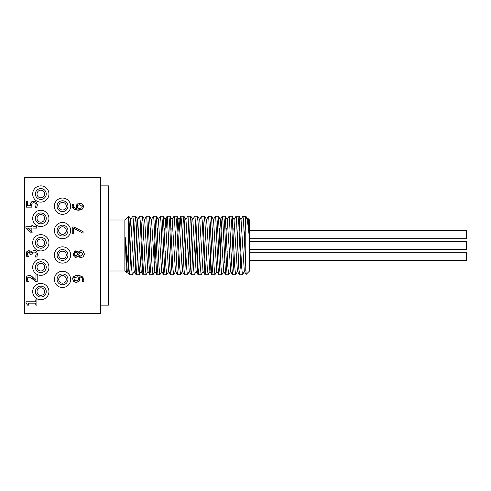 <?xml version="1.0" encoding="UTF-8"?>
<svg xmlns="http://www.w3.org/2000/svg" width="491" height="491" viewBox="0 0 491 491"><rect width="100%" height="100%" fill="white"/><g stroke="black" fill="none" stroke-linecap="round" stroke-linejoin="round"><path stroke-width="0.74" d="M129.219 274.721L127.261 271.333L125.279 237.619L129.219 274.721L129.943 269.688L130.784 251.527M136.105 274.715L134.141 271.333L130.704 219.661L132.73 216.218L133.202 218.9L135.921 273.996L136.173 274.776L136.461 273.769L137.67 251.527M140.193 262.802L139.235 274.721L141.193 271.333L137.59 219.667L139.616 216.218L140.266 221.208L141.899 259.764L142.985 274.708L143.525 272.174L144.557 251.527M144.471 219.667L146.428 216.285L146.784 217.188L148.957 263.679L149.878 274.721L150.59 269.89L151.443 251.527M151.363 219.661L153.388 216.218L153.849 218.753L156.561 273.917L156.832 274.776L157.108 273.861L157.654 266.981L158.329 251.527M158.249 219.667L160.275 216.218L160.913 221.005L162.539 259.444L163.626 274.684L164.172 272.321L165.215 251.527M166.13 228.198L166.885 217.132L167.161 216.224L167.431 217.096L169.604 263.397L170.537 274.721L171.23 270.093L172.095 251.527M172.016 219.661L174.047 216.218L174.495 218.605L177.208 273.825L177.49 274.776L177.754 273.947L178.294 267.221L178.982 251.527M179.902 228.198L180.866 216.279L181.553 220.809L184.272 274.647L184.812 272.468L185.868 251.527M185.788 219.667L187.746 216.285L188.078 217.01L190.25 263.108L191.195 274.721L191.877 270.283L192.754 251.527M192.675 219.667L194.706 216.218L195.136 218.464L197.855 273.733L198.149 274.776L198.395 274.033L198.941 267.466L199.641 251.527M199.561 219.661L201.592 216.218L202.2 220.619L204.919 274.61L205.459 272.603L206.527 251.527M206.447 219.667L208.405 216.285L208.718 216.93L210.891 262.814L211.848 274.721L212.523 270.48L213.413 251.527M213.333 219.667L215.365 216.218L215.782 218.329L217.955 266.38L218.734 274.715L219.587 267.699L221.214 228.327L222.178 216.279L222.846 220.428L225.559 274.573L226.106 272.738L227.186 251.527M227.106 219.667L229.064 216.285L229.365 216.85L231.537 262.525L232.507 274.721L233.17 270.664L234.072 251.527M239.393 274.715L237.435 271.333L233.992 219.667L236.024 216.224L236.429 218.194L238.601 266.122L239.393 274.715L240.228 267.939L240.958 251.527M240.878 219.661L242.91 216.218L243.487 220.244L246.138 274.414L249.569 270.983L249.569 220.017L248.323 218.771L249.146 235.809L247.924 219.667L246.065 216.519M247.765 219.667L248.323 218.771M245.77 253.687L245.322 262.802M246.095 274.395L244.322 271.333L241.038 219.661L239.013 216.218L238.264 222.767L237.515 239.473M240.038 228.198L238.436 262.802M233.151 228.198L231.549 262.802M225.694 274.782L228.671 274.782L230.709 271.339L227.265 219.667L225.24 216.224L224.491 222.767L223.743 239.473M226.265 228.198L224.663 262.802M225.621 274.721L223.663 271.333L220.379 219.661L218.354 216.218L217.605 222.767L216.856 239.473M219.379 228.198L217.777 262.802M218.734 274.715L216.776 271.333L213.493 219.667L211.468 216.218L210.719 222.767L209.97 239.473M212.493 228.198L210.05 271.339L208.092 274.721L207.177 266.539L204.655 216.285L203.833 222.767L203.084 239.473M211.848 274.721L209.89 271.339L206.613 219.667L204.655 216.285M205.606 228.198L204.004 262.802M204.962 274.721L203.004 271.333L199.72 219.661L197.763 216.279L197.087 220.551L195.277 262.802M198.72 228.198L197.118 262.802M198.076 274.715L196.118 271.333L192.834 219.667L190.876 216.279L190.207 220.551L188.391 262.802M191.834 228.198L190.232 262.802M191.195 274.721L189.238 271.339L185.954 219.667L183.922 216.224L183.174 222.767L182.425 239.473M184.954 228.198L182.505 271.333L180.547 274.721L179.638 266.539L177.11 216.279L176.287 222.767L175.539 239.473M184.303 274.721L182.345 271.339L179.068 219.661L177.681 235.803L176.459 262.802M177.417 274.715L175.459 271.333L172.175 219.667L170.15 216.218L169.401 222.767L168.659 239.473M171.181 228.198L169.573 262.802M170.537 274.721L168.579 271.333L165.295 219.667L163.264 216.224L162.515 222.767L161.772 239.473M164.295 228.198L162.687 262.802M163.644 274.721L161.686 271.339L158.409 219.661L156.451 216.279L155.776 220.551L153.965 262.802M157.408 228.198L155.8 262.802M156.758 274.715L154.8 271.333L151.523 219.667L149.491 216.218L148.742 222.767L148 239.473M150.522 228.198L148.92 262.802M149.878 274.721L147.92 271.333L144.636 219.667L142.605 216.224L141.856 222.767L141.113 239.473M143.636 228.198L142.034 262.802M137.59 219.667L135.148 262.802M130.704 219.661L129.679 231.666L128.654 254.897M249.146 235.809C247.955 223.202 246.832 216.74 245.77 216.414L244.401 239.473M244.481 271.333L242.456 274.776L241.609 266.533L239.08 216.279M237.595 271.333L235.57 274.776L234.723 266.533L232.194 216.285L231.378 222.761L230.629 239.473M228.683 274.782L227.836 266.539L225.308 216.285M223.822 271.333L221.797 274.782L220.95 266.533L218.421 216.279M216.936 271.333L214.911 274.776L214.064 266.533L211.535 216.279M203.164 271.333L201.138 274.782L200.291 266.533L197.763 216.279M196.283 271.333L194.252 274.776L193.405 266.533L190.876 216.279M189.391 271.339L187.366 274.782L186.525 266.539L183.996 216.285M175.625 271.333L173.593 274.776L172.752 266.533L170.217 216.279M168.738 271.339L166.707 274.782L165.866 266.539L163.337 216.285M161.846 271.333L159.82 274.782L158.98 266.539L156.451 216.279M154.966 271.333L152.934 274.776L152.093 266.533L149.559 216.279M148.079 271.339L146.048 274.782L145.207 266.539L142.678 216.285M139.235 274.721L138.321 266.539L135.792 216.279L134.97 222.767L134.227 239.473M134.307 271.333L132.275 274.776L131.435 266.533L128.832 216.218M127.421 271.333L126.586 272.708L126.31 270.388L125.279 237.619M245.77 216.414L245.77 270.78M128.654 270.019L128.654 216.218L124.861 220.017L124.861 270.983L126.586 272.708M249.569 260.408L466.45 260.408L466.45 252.276L249.569 252.276M249.569 249.569L466.45 249.569L466.45 241.431L249.569 241.431M249.569 238.724L466.45 238.724L466.45 230.592L249.569 230.592M37.021 193.988A3.793 3.793 0 0 1 42.717 190.704A3.793 3.793 0 0 1 42.717 197.278A3.793 3.793 0 0 1 37.021 193.988M35.395 193.988A5.419 5.419 0 0 0 43.527 198.683A5.419 5.419 0 0 0 43.527 189.293A5.419 5.419 0 0 0 35.395 193.988M37.021 218.391A3.793 3.793 0 0 1 42.717 215.101A3.793 3.793 0 0 1 42.717 221.674A3.793 3.793 0 0 1 37.021 218.391M35.395 218.391A5.419 5.419 0 0 0 43.527 223.086A5.419 5.419 0 0 0 43.527 213.695A5.419 5.419 0 0 0 35.395 218.391M58.711 206.189A3.793 3.793 0 0 1 64.401 202.906A3.793 3.793 0 0 1 64.401 209.479A3.793 3.793 0 0 1 58.711 206.189M57.085 206.189A5.419 5.419 0 0 0 65.217 210.885A5.419 5.419 0 0 0 65.217 201.494A5.419 5.419 0 0 0 57.085 206.189M37.021 242.787A3.793 3.793 0 0 1 42.717 239.504A3.793 3.793 0 0 1 42.717 246.077A3.793 3.793 0 0 1 37.021 242.787M35.395 242.787A5.419 5.419 0 0 0 43.527 247.482A5.419 5.419 0 0 0 43.527 238.092A5.419 5.419 0 0 0 35.395 242.787M58.711 230.592A3.793 3.793 0 0 1 64.401 227.302A3.793 3.793 0 0 1 64.401 233.876A3.793 3.793 0 0 1 58.711 230.592M57.085 230.592A5.419 5.419 0 0 0 65.217 235.287A5.419 5.419 0 0 0 65.217 225.891A5.419 5.419 0 0 0 57.085 230.592M37.021 267.19A3.793 3.793 0 0 1 42.717 263.9A3.793 3.793 0 0 1 42.717 270.473A3.793 3.793 0 0 1 37.021 267.19M35.395 267.19A5.419 5.419 0 0 0 43.527 271.885A5.419 5.419 0 0 0 43.527 262.495A5.419 5.419 0 0 0 35.395 267.19M58.711 254.989A3.793 3.793 0 0 1 64.401 251.699A3.793 3.793 0 0 1 64.401 258.278A3.793 3.793 0 0 1 58.711 254.989M57.085 254.989A5.419 5.419 0 0 0 65.217 259.684A5.419 5.419 0 0 0 65.217 250.293A5.419 5.419 0 0 0 57.085 254.989M37.021 291.586A3.793 3.793 0 0 1 42.717 288.303A3.793 3.793 0 0 1 42.717 294.876A3.793 3.793 0 0 1 37.021 291.586M35.395 291.586A5.419 5.419 0 0 0 43.527 296.282A5.419 5.419 0 0 0 43.527 286.891A5.419 5.419 0 0 0 35.395 291.586M58.711 279.385A3.793 3.793 0 0 1 64.401 276.102A3.793 3.793 0 0 1 64.401 282.675A3.793 3.793 0 0 1 58.711 279.385M57.085 279.385A5.419 5.419 0 0 0 65.217 284.086A5.419 5.419 0 0 0 65.217 274.69A5.419 5.419 0 0 0 57.085 279.385M32.682 193.988A8.132 8.132 0 0 0 44.884 201.034A8.132 8.132 0 0 0 44.884 186.948A8.132 8.132 0 0 0 32.682 193.988M54.372 206.189A8.132 8.132 0 0 0 66.573 213.235A8.132 8.132 0 0 0 66.573 199.143A8.132 8.132 0 0 0 54.372 206.189M32.682 218.391A8.132 8.132 0 0 0 44.884 225.43A8.132 8.132 0 0 0 44.884 211.345A8.132 8.132 0 0 0 32.682 218.391M32.682 242.787A8.132 8.132 0 0 0 44.884 249.833A8.132 8.132 0 0 0 44.884 235.748A8.132 8.132 0 0 0 32.682 242.787M54.372 230.592A8.132 8.132 0 0 0 66.573 237.632A8.132 8.132 0 0 0 66.573 223.546A8.132 8.132 0 0 0 54.372 230.592M32.682 267.19A8.132 8.132 0 0 0 44.884 274.23A8.132 8.132 0 0 0 44.884 260.144A8.132 8.132 0 0 0 32.682 267.19M54.372 254.989A8.132 8.132 0 0 0 66.573 262.034A8.132 8.132 0 0 0 66.573 247.943A8.132 8.132 0 0 0 54.372 254.989M32.682 291.586A8.132 8.132 0 0 0 44.884 298.632A8.132 8.132 0 0 0 44.884 284.547A8.132 8.132 0 0 0 32.682 291.586M54.372 279.385A8.132 8.132 0 0 0 66.573 286.431A8.132 8.132 0 0 0 66.573 272.345A8.132 8.132 0 0 0 54.372 279.385M27.613 228.106L31.847 231.752L31.847 228.106L27.613 228.106M25.9 228.045L25.9 226.707L31.847 226.707L31.847 225.418L33.02 225.418L33.02 226.707L36.745 226.707L36.745 228.106L33.02 228.106L33.02 232.894L31.492 232.894L25.9 228.045M78.554 279.275L77.989 276.844L74.436 277.581L73.822 278.943L76.314 280.901L78.474 279.667M77.989 276.844L77.302 276.814L77.989 276.844M74.294 280.214L74.638 280.496M74.38 281.889L73.656 281.361L72.637 278.931L72.797 277.826M77.099 282.331L75.731 282.337M79.689 280.06L78.855 281.527M79.628 278.023L79.769 279.569M83.838 279.244L83.758 281.435L82.365 281.435L82.654 280.017C82.605 278.084 81.402 277.034 79.033 276.85L79.315 277.305M81.475 276.12L83.495 278.102M76.037 275.457L78.499 275.383M79.315 275.476L80.101 275.635M73.049 277.243L74.147 276.114M75.172 275.654L75.565 275.549M78.204 280.165L78.585 278.784M79.033 276.85L79.788 279.109L79.149 281.202L76.375 282.38L73.656 281.361L72.637 278.931L73.607 276.525L77.627 275.347L82.175 276.543L83.912 280.208L83.758 281.435M73.355 255.891L73.067 253.025M74.159 251.331L75.7 250.852L77.155 251.282M77.179 256.996L75.798 257.382L72.944 254.117L75.7 250.852L78.259 252.503L78.713 251.785M79.419 257.174L78.241 255.811L75.798 257.382L74.239 256.897M78.198 255.811L77.811 256.382M83.869 255.983L83.347 256.713L81.04 257.646L79.855 257.407M83.341 251.595L84.28 254.117L83.347 256.713L81.04 257.646L78.241 255.811M81.15 252.073L79.29 253.35L78.609 254.939L80.929 256.179L83.2 254.099L81.15 252.073M80.088 252.337L79.61 252.828M79.29 253.35L78.609 254.939L79.376 255.725M75.718 252.276L74.018 254.123L75.632 255.921L77.216 254.89L77.891 253.356L75.718 252.276M79.26 251.165L81.009 250.582C83.028 250.754 84.114 251.926 84.28 254.117L84.243 254.737M78.302 252.503L81.009 250.582L82.605 250.993M77.167 251.294L78.259 252.503M80.021 256.044L80.929 256.179M26.011 302.898L26.011 301.775L35.782 301.775L35.782 299.848L36.893 299.848L36.893 305.138L35.782 305.138L35.782 303.168L28.515 303.168L28.515 305.138L27.521 305.138L26.011 302.898M73.509 233.857L72.238 233.857L72.238 226.977L73.859 226.977L83.077 231.672L83.077 233.219L73.509 228.26L73.509 233.857M32.228 276.703L35.953 280.373L35.953 275.046L37.212 275.046L37.212 281.736L35.671 281.736L34.959 280.981M30.27 275.635L31.67 276.286M27.582 275.856L29.957 275.568M27.57 279.907L28.337 281.509L26.79 281.509L26.268 277.618M26.79 281.509L26.354 280.257M33.879 279.882L29.196 276.973L27.834 277.507L27.453 279.422M35.671 281.736L31.774 278.023M26.14 278.728C26.219 276.636 27.214 275.561 29.116 275.494L31.289 276.059L35.953 280.373M27.398 278.833L27.735 280.373M72.214 205.747L72.349 204.084L73.748 204.084L73.454 205.508C73.466 207.362 74.675 208.417 77.075 208.681L76.32 206.423L76.608 204.888M74.724 209.448L73.951 208.988L72.208 205.029M72.287 204.311L72.202 205.312M80.561 209.958L78.48 210.173L73.951 208.988L73.343 208.46M72.662 207.466L72.453 206.963M83.28 207.779L82.488 208.976L77.394 210.123M76.559 210.019L75.927 209.884M83.378 205.747L83.476 206.588L82.488 208.976L81.727 209.516M81.715 203.624L82.457 204.164L83.433 207.153M79.794 204.618L77.903 205.355L77.523 206.748L78.124 208.681L81.672 207.932L82.285 206.576L79.794 204.618M77.903 205.355L77.695 205.698M77.566 206.195L77.603 207.46M77.799 208.067L78.124 208.681L78.806 208.706M78.898 203.206L82.457 204.164L83.206 205.232M76.897 204.409L80.377 203.188M77.075 208.681L76.32 206.423L77.357 203.894M27.656 255.087L28.423 256.707L26.882 256.707L26.686 256.271M27.514 253.448L27.521 254.541M37.058 256.529L36.85 257.002L35.315 257.002L36.26 254.129L35.653 252.484L33.965 251.889L32.394 252.54L32.007 254.792L30.804 254.792L28.987 252.098L27.6 253.086M35.653 252.484L34.843 252.006M37.476 253.393L37.457 254.927M35.769 250.827L36.813 251.699M32.989 250.576L35.42 250.662M31.798 251.502L32.148 251.091M31.037 252.006L31.258 252.626L31.436 252.343M26.606 251.969L28.834 250.625L30.344 251.159M26.428 255.443L26.268 253.055M27.809 252.675L27.471 253.988L28.423 256.615M26.882 256.707L26.219 253.878L26.833 251.588L28.834 250.625L31.258 252.626M31.369 252.626L32.068 251.171L34.075 250.416L36.518 251.374L37.519 254.043L36.85 257.002M37.353 204.103L36.782 207.595L35.242 207.595L36.138 204.729L35.481 203.164L33.713 202.611L32.148 203.225L31.651 204.999L31.915 207.147L26.324 207.147L26.324 201.193L27.6 201.193L27.6 205.747L30.491 205.747L30.467 203.949M35.911 201.758L37.396 204.753L36.782 207.595M30.51 203.624L31.105 202.249L33.726 201.132L36.635 202.421M33.726 201.132L35.174 201.384M30.491 205.747L31.461 201.862M100.459 313.276L100.459 177.724L24.55 177.724L24.55 313.276L100.459 313.276M100.459 305.144L108.591 305.144L108.591 185.856L100.459 185.856M142.991 274.721L141.034 271.339M167.087 216.285L165.129 219.667M180.866 216.279L178.908 219.667M222.178 216.279L220.22 219.661M232.507 274.721L230.549 271.339M234.152 219.667L232.194 216.285M179.068 219.661L177.11 216.279M137.75 219.661L135.792 216.279M130.864 219.661L128.906 216.279M129.286 274.782L132.275 274.782M136.173 274.782L139.149 274.782M143.059 274.782L146.042 274.782M149.945 274.782L152.934 274.782M156.832 274.782L159.808 274.782M163.718 274.782L166.701 274.782M170.604 274.782L173.593 274.782M177.49 274.782L180.473 274.782M184.377 274.782L187.353 274.782M191.263 274.782L194.252 274.782M198.149 274.782L201.138 274.782M205.035 274.782L208.012 274.782M211.922 274.782L214.911 274.782M218.808 274.782L221.797 274.782M232.581 274.782L235.57 274.782M239.467 274.782L242.456 274.782M132.742 216.218L135.719 216.218M139.622 216.218L142.605 216.218M146.502 216.218L149.491 216.218M153.401 216.218L156.377 216.218M160.287 216.218L163.264 216.218M167.161 216.218L170.15 216.218M174.053 216.218L177.036 216.218M180.946 216.218L183.922 216.218M187.82 216.218L190.809 216.218M194.706 216.218L197.695 216.218M201.605 216.218L204.581 216.218M208.479 216.218L211.468 216.218M215.365 216.218L218.354 216.218M222.263 216.218L225.24 216.218M229.137 216.218L232.126 216.218M236.024 216.218L239.013 216.218M242.922 216.218L246.071 216.519M108.591 270.983L124.861 270.983M108.591 220.017L124.861 220.017"/></g></svg>
